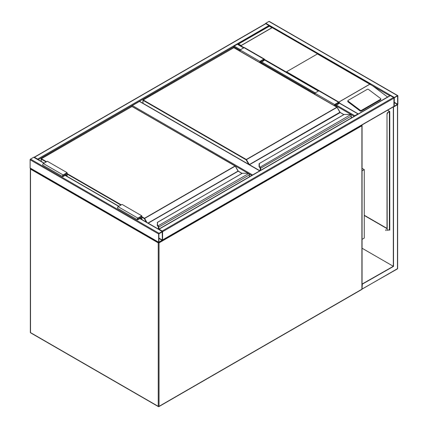 <?xml version="1.0" encoding="UTF-8"?>
<svg xmlns="http://www.w3.org/2000/svg" width="428" height="428" viewBox="0 0 428 428"><rect width="100%" height="100%" fill="white"/><g stroke="black" fill="none" stroke-linecap="round" stroke-linejoin="round"><path stroke-width="0.64" d="M362.056 168.322L364.265 169.595L362.056 170.868M364.265 169.595L364.265 238.086L362.056 239.364M248.283 173.404L131.947 106.417M131.947 106.24A0.562 0.321 -60 0 1 132.343 105.556L252.59 174.977M259.705 170.868L139.464 101.447L132.343 105.556M139.464 101.447A0.562 0.321 -60 0 1 139.742 101.42L259.871 170.777M159.034 233.292A0.562 0.321 120 0 0 158.638 233.977L158.638 242.195A0.562 0.321 120 0 0 159.034 242.425L162.196 240.595A0.562 0.321 120 0 0 162.592 239.91L162.592 231.692A0.562 0.321 120 0 0 162.196 231.462L159.034 233.292L30.522 159.093L33.684 157.269A0.562 0.321 -60 0 1 33.962 157.237L44.127 163.105M30.522 168.225A0.562 0.321 -60 0 1 30.126 167.995L30.126 159.778A0.562 0.321 -60 0 1 30.522 159.093M162.346 231.837L158.884 233.832L158.932 242.146L162.346 240.055L162.196 231.751M265.804 23.711L34.475 157.269A0.562 0.321 -120 0 0 34.197 157.237L265.521 23.684A0.562 0.321 60 0 1 265.804 23.711L268.966 25.536A0.562 0.321 60 0 1 269.335 26.049M34.475 157.269L37.637 159.093A0.562 0.321 -120 0 1 37.996 159.569M265.44 23.727A0.562 0.321 -60 0 1 265.804 23.256L268.966 21.427A0.562 0.321 -60 0 1 269.244 21.4L397.762 95.599A0.562 0.321 120 0 0 397.478 95.626L394.316 97.45A0.562 0.321 120 0 0 393.921 98.135L393.921 106.358A0.562 0.321 120 0 0 394.316 106.583L397.478 104.758A0.562 0.321 120 0 0 397.874 104.074L397.874 95.856A0.562 0.321 120 0 0 397.762 95.599M394.316 97.739L394.209 106.31L397.628 104.213L397.585 95.899L394.316 97.739M162.48 240.167A0.562 0.321 -120 0 0 162.592 239.91L162.592 231.692A0.562 0.321 -120 0 0 162.196 231.008L159.034 229.183A0.562 0.321 -120 0 0 158.756 229.151L390.085 95.599A0.562 0.321 60 0 1 390.363 95.626L393.525 97.45A0.562 0.321 60 0 1 393.921 98.135L393.921 106.358A0.562 0.321 60 0 1 393.803 106.609L162.56 240.119M233.774 47.631L233.774 46.77A0.562 0.321 -60 0 1 234.169 46.085L237.331 44.255A0.562 0.321 -60 0 1 237.61 44.228L243.821 47.818M358.295 113.95A0.562 0.321 120 0 0 357.936 113.891L339.174 103.057M354.416 116.191A0.562 0.321 120 0 1 354.775 115.715L357.936 113.891M264.515 59.455L286.3 72.032A0.562 0.321 -60 0 1 286.562 71.77L317.405 53.96A0.562 0.321 -60 0 1 317.667 53.923L272.192 27.67A0.562 0.321 120 0 0 271.93 27.708L241.087 45.512A0.562 0.321 120 0 0 240.825 45.78L244.088 47.663M380.84 98.975A0.84 0.551 -172 0 0 380.604 98.515L368.481 89.415A0.84 0.551 8 0 0 367.304 89.318L348.125 100.393A0.84 0.551 8 0 0 347.878 100.714L347.782 101.404A0.84 0.551 8 0 0 348.018 101.864L360.141 110.964A0.84 0.551 8 0 0 361.323 111.061L380.503 99.986A0.84 0.551 -172 0 0 380.743 99.665L380.84 98.975A0.84 0.551 -172 0 1 380.599 99.296L380.503 99.986M286.562 71.77L338.939 102.132M339.249 102.554L340.297 103.517M389.801 95.76L372.831 85.958L387.591 97.038M372.831 85.958L317.405 53.96M347.878 100.714A0.84 0.551 8 0 0 348.119 101.174L360.242 110.274A0.84 0.551 8 0 0 361.419 110.371L380.599 99.296M271.93 27.708L269.362 26.22L237.727 44.485M370.851 84.626L269.362 26.033L237.775 44.325M272.192 27.67L240.825 45.78M385.703 229.793L386.12 230.515M385.815 229.836L386.045 230.612L385.815 229.836M397.082 268.907A0.562 0.321 -120 0 0 397.478 268.677L397.478 104.758L393.327 106.925L393.327 266.28L362.056 284.069M393.525 107.043L393.525 266.398L362.056 248.229M393.525 266.398L362.056 284.299M362.286 284.433L362.056 288.863M393.953 106.567L393.327 106.925M364.265 215.257L387.003 228.386M389.175 229.638L389.769 229.98L389.539 229.162M387.559 110.215L389.769 111.494L389.769 230.211L388.977 229.756M387.003 228.611L364.265 215.487M389.571 229.868L389.517 229.381A0.562 0.321 0 0 0 389.539 229.296L389.539 111.585M389.175 111.376L389.769 111.494M385.708 230.061A0.84 0.487 -120 0 0 385.895 230.376M389.517 111.574A0.562 0.321 180 0 1 389.373 111.719L387.987 112.291A1.396 0.808 120 0 0 387.003 114.003L387.003 229.526A1.396 0.808 120 0 0 387.292 230.168A1.396 0.808 120 0 0 387.399 230.211M387.003 114.003L387.201 229.638A1.396 0.808 -60 0 0 387.49 230.28A1.396 0.808 -60 0 0 388.185 230.211L389.373 229.526A0.562 0.321 0 0 0 389.517 229.381M389.175 111.606L387.987 112.291M387.201 114.116A1.396 0.808 -60 0 1 388.185 112.404M351.217 118.037L351.217 116.159A1.118 0.647 -120 0 0 350.725 115.036L350.409 114.8A2.515 1.455 0 0 0 348.868 114.495L344.214 114.442L259.357 163.485L259.357 166.176A2.515 1.455 0 0 0 259.887 167.064L259.962 167.696M259.357 163.967L259.357 163.485L259.357 163.967M259.357 166.176L259.079 166.401A2.798 1.616 180 0 0 259.662 167.391L259.079 166.428L259.079 163.715L259.079 166.428A2.798 1.616 0 0 0 259.662 167.412L350.409 114.8L350.848 115.089A0.84 0.487 60 0 1 351.217 115.934L350.848 115.089M350.725 115.036L348.868 114.442L344.059 114.485L259.357 163.485M260.267 170.547L260.267 168.439A0.84 0.487 -120 0 0 259.898 167.594L259.898 167.621A0.813 0.471 60 0 1 260.245 168.429L259.833 167.557M340.046 112.425A0.562 0.321 60 0 1 339.923 112.259L337.12 107.3L246.127 159.831L143.022 100.307L143.022 103.314M259.871 62.654L259.871 61.381L263.825 59.096A0.979 0.567 -60 0 1 264.311 59.048A0.979 0.567 -60 0 1 264.461 59.834A0.979 0.567 -60 0 1 263.825 60.696L261.257 62.178L261.257 63.456M259.871 61.381L240.097 49.964L244.051 47.685A0.979 0.567 -60 0 1 244.543 47.631L264.311 59.048M240.097 51.242L240.097 49.964M260.165 62.825L260.165 61.552L263.825 59.438A0.562 0.321 -60 0 1 263.825 60.353L260.957 62.007L260.165 61.552M260.957 62.007L260.957 63.285M334.905 105.973L334.905 104.7L335.696 105.154L335.696 106.433M334.905 104.7L338.559 102.586A0.562 0.321 -60 0 1 338.559 103.501L335.696 105.154M334.605 105.802L334.605 104.528L338.559 102.244A0.979 0.567 -60 0 1 339.051 102.196A0.979 0.567 -60 0 1 339.201 102.982A0.979 0.567 -60 0 1 338.559 103.844L335.991 105.325L335.991 106.604M314.837 94.39L314.837 93.111L334.605 104.528M314.837 93.111L318.79 90.832A0.979 0.567 -60 0 1 319.277 90.784L339.051 102.196M249.39 176.823L249.39 174.95A1.118 0.647 -120 0 0 248.903 173.821L248.588 173.586A2.515 1.455 0 0 0 247.047 173.281L242.387 173.233L157.536 222.271L157.536 224.962A2.515 1.455 0 0 0 158.06 225.85L158.349 226.102L158.076 226.385L158.06 225.85L248.588 173.586L249.021 173.875A0.84 0.487 60 0 1 249.39 174.72L249.021 173.875M157.536 222.753L157.536 222.271L157.536 222.753M157.841 226.177A2.798 1.616 180 0 1 157.258 225.192L157.536 222.271M157.841 226.198L157.258 225.214A2.798 1.616 0 0 0 157.841 226.198L158.141 226.487M158.44 229.103L158.44 227.231A0.84 0.487 -120 0 0 158.076 226.385L158.076 226.407A0.813 0.471 60 0 1 158.424 227.22L158.012 226.348M238.219 171.211A0.562 0.321 60 0 1 238.102 171.045L235.298 166.085L144.3 218.622L141.834 217.194M248.903 173.821L247.047 173.233L242.237 173.27L157.258 222.496M139.956 217.253L140.748 217.708L140.748 218.89M141.54 219.345L141.54 216.338L137.88 218.451A0.562 0.321 120 0 0 137.88 219.366L140.748 217.708M141.834 219.516L141.834 215.824L137.88 218.109A0.979 0.567 120 0 0 137.238 218.97A0.979 0.567 120 0 0 137.388 219.757A0.979 0.567 120 0 0 137.88 219.708L140.448 218.221L140.448 218.719M137.388 219.757L117.62 208.34A0.979 0.567 120 0 1 117.47 207.553A0.979 0.567 120 0 1 118.107 206.692L122.06 204.407L141.834 215.824M67.1 176.368L67.1 172.677L63.141 174.961A0.979 0.567 120 0 0 62.504 175.822A0.979 0.567 120 0 0 62.654 176.604A0.979 0.567 120 0 0 63.141 176.555L65.714 175.073L65.714 175.571M67.1 172.677L47.326 161.26L43.372 163.544A0.979 0.567 120 0 0 42.73 164.406A0.979 0.567 120 0 0 42.88 165.192L62.654 176.604M66.8 176.197L66.8 173.19L63.141 175.303A0.562 0.321 120 0 0 63.141 176.213L66.008 174.56L65.217 174.105M66.008 174.56L66.008 175.742M158.499 242.302A0.562 0.321 120 0 0 158.242 242.879L30.522 169.14L30.522 332.604L158.242 406.343L158.242 242.879A0.562 0.321 0 0 0 159.034 242.879L159.034 406.343L361.89 289.226L361.89 125.762L159.034 242.879A0.562 0.321 60 0 0 158.911 242.473M30.918 332.829A0.562 0.321 -60 0 1 30.634 332.861L158.36 406.6A0.562 0.562 0 0 0 158.922 406.6A0.562 0.321 60 0 0 159.034 406.343A0.562 0.321 0 0 1 158.242 406.343A0.562 0.321 120 0 0 158.638 406.573A0.562 0.321 60 0 0 158.922 406.6L361.778 289.483A0.562 0.562 0 0 0 362.056 288.996L362.056 125.532A0.562 0.321 0 0 0 361.89 125.302A0.562 0.321 -60 0 0 361.815 125.078A0.562 0.562 0 0 1 361.89 125.762A0.562 0.321 60 0 0 361.633 125.185M30.634 332.861A0.562 0.321 -60 0 1 30.522 332.604A0.562 0.321 0 0 1 30.356 332.374A0.562 0.562 0 0 0 30.634 332.861M362.056 288.996A0.562 0.321 0 0 1 361.89 289.226A0.562 0.321 60 0 1 361.778 289.483M30.356 332.374L30.356 168.91A0.562 0.562 0 0 1 30.591 168.455A0.562 0.321 60 0 0 30.522 168.68A0.562 0.321 0 0 0 30.522 169.14A0.562 0.321 -60 0 1 30.779 168.562M30.634 168.423A0.562 0.321 60 0 1 30.918 168.455M251.798 175.437L249.101 173.88M30.126 159.778L158.638 233.977M33.684 157.269L43.966 163.202M65.12 175.416L118.7 206.35M139.854 218.564L162.196 231.462M30.126 167.995L158.638 242.195M158.884 238.396L162.196 240.311M158.884 238.054L162.346 240.055M268.966 25.536L37.637 159.093M240.097 50.424L233.774 46.77L38.199 159.681M397.478 95.626L268.966 21.427M394.316 97.45L265.804 23.256M397.628 104.213L394.167 102.217M397.478 104.469L394.167 102.559M162.592 231.692L393.921 98.135M162.196 231.008L393.525 97.45M159.034 229.183L390.363 95.626M162.592 239.91L393.921 106.358M318.395 91.057L264.44 59.909M243.655 47.909L237.331 44.255M354.775 115.715L336.387 105.101M315.233 92.887L261.647 61.953M240.493 49.739L234.169 46.085M354.213 116.304L335.991 105.786M314.837 93.572L261.257 62.638M338.928 102.003L369.771 84.193M238.519 44.031L241.087 45.512M369.888 84.198L338.928 102.073M360.242 110.274L360.141 110.964M348.119 101.174L348.018 101.864M361.419 110.371L361.323 111.061M397.617 104.646L397.644 268.452A0.562 0.321 0 0 1 397.478 268.677L362.286 288.996M389.373 111.719L389.373 229.526M339.923 112.259L249.315 164.577L246.325 159.489L336.879 107.209L233.774 47.685L143.22 99.965L246.325 159.489L246.127 159.831L248.732 164.341M343.802 114.634L339.869 112.291L337.018 107.198L233.913 47.669L143.08 99.949L143.022 100.307L143.08 99.949A0.278 0.278 0 0 0 142.936 100.189L142.936 103.266M340.207 112.553L249.454 164.721L259.903 170.756M260.171 167.316A1.118 0.647 60 0 1 260.663 168.439L260.663 170.317M351.297 117.989L351.297 116.047L260.267 168.439M260.245 168.429L260.245 170.558M233.576 47.797L233.629 47.669A0.278 0.278 0 0 1 233.913 47.669L233.972 47.797M337.077 107.326L337.018 107.198A0.278 0.278 0 0 1 337.12 107.3L340.148 112.425L343.887 114.586M260.165 170.606L260.219 168.22M263.825 59.096L244.051 47.685M263.825 60.353L263.033 59.899M337.772 103.046L338.559 103.501M318.79 90.832L338.559 102.244M141.834 216.739L144.498 218.28L235.052 165.994L131.947 106.47L41.393 158.751L46.534 161.72M67.1 173.591L121.274 204.868M147.992 223.074L238.043 171.082L235.191 165.984L132.086 106.454L41.254 158.734L41.195 161.415M146.312 222.105L144.3 218.622L144.498 218.28L146.986 222.496M241.981 173.42L238.182 171.227L148.19 223.186M158.349 226.102A1.118 0.647 60 0 1 158.836 227.231L158.836 229.103M249.471 176.78L249.471 174.833L158.44 227.231M158.424 227.22L158.424 229.092M120.878 205.098L67.1 174.046M46.138 161.945L41.195 159.093L41.254 158.734A0.278 0.278 0 0 0 41.115 158.981L41.115 161.367M157.258 225.192L157.536 224.962M131.749 106.583L131.808 106.454A0.278 0.278 0 0 1 132.086 106.454L132.145 106.583M235.25 166.112L235.191 165.984A0.278 0.278 0 0 1 235.298 166.085L238.38 171.344M158.339 229.05L158.397 227.006M238.102 171.045L242.061 173.372M137.484 219.136L137.88 219.366M118.107 206.692L137.88 218.109M63.141 174.961L43.372 163.544M63.141 176.213L62.75 175.988M65.286 175.32L118.866 206.259M140.02 218.473L162.48 231.436M30.238 168.252L158.756 242.451M358.215 113.864L339.222 102.897M318.555 90.966L264.488 59.749M362.051 289.05L397.366 268.934A0.562 0.562 0 0 0 397.644 268.452"/></g></svg>
